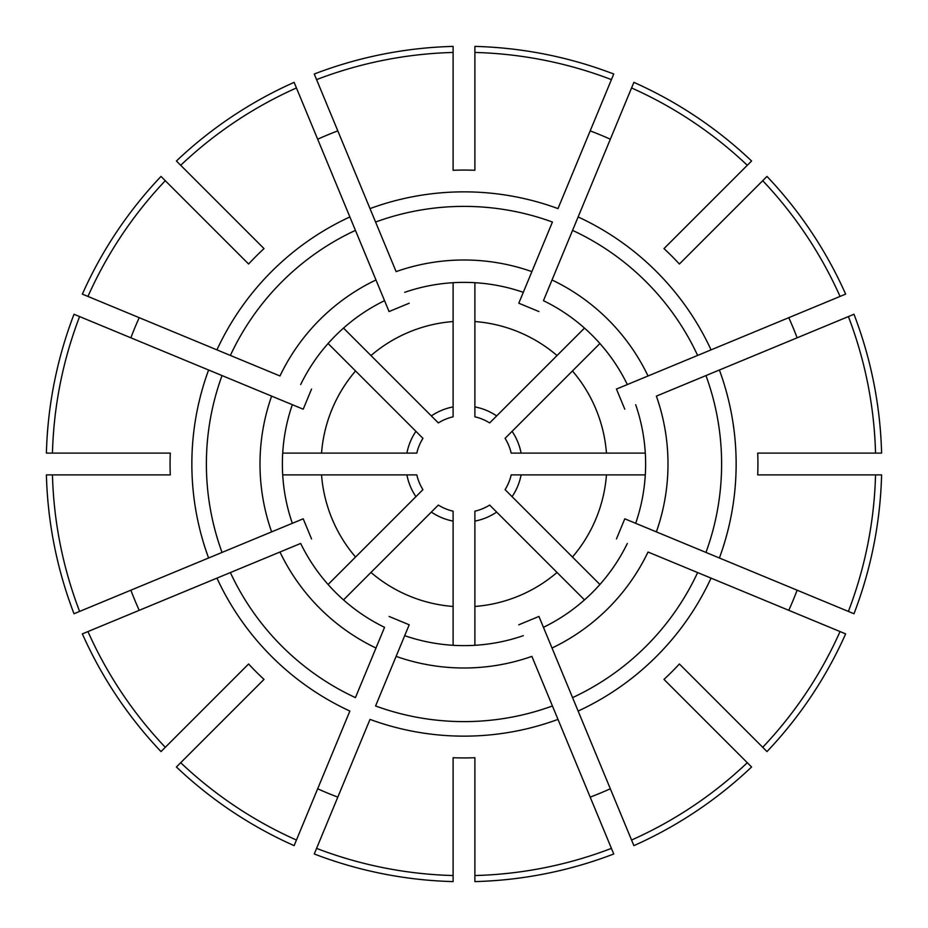 <?xml version="1.0" encoding="UTF-8"?>
<svg xmlns="http://www.w3.org/2000/svg" width="928" height="928" viewBox="0 0 928 928"><rect width="100%" height="100%" fill="white"/><g stroke="black" fill="none" stroke-linecap="round" stroke-linejoin="round"><path stroke-width="1.39" d="M52.455 453.108L46.4 453.108A417.739 417.739 0 0 1 74.02 314.256L79.611 316.576A411.684 411.684 0 0 0 52.455 453.108L170.276 453.108A293.932 293.932 0 0 0 170.276 474.892L52.455 474.892A411.684 411.684 0 0 0 79.611 611.424L303.212 518.798L311.553 538.936L303.212 518.798L292.332 523.311A181.633 181.633 0 0 1 292.332 404.689L303.212 409.202L311.553 389.064L303.212 409.202L271.626 396.117A203.998 203.998 0 0 0 271.626 531.883L292.332 523.311M180.705 165.288L176.413 161.008A417.739 417.739 0 0 1 294.118 82.36L296.438 87.951A411.684 411.684 0 0 0 180.705 165.288L264.016 248.6A293.932 293.932 0 0 0 248.6 264.016L165.288 180.705A411.684 411.684 0 0 0 87.951 296.438L279.966 375.979A203.998 203.998 0 0 1 375.979 279.966L389.064 311.553L409.202 303.212L389.064 311.553L384.552 300.672A181.633 181.633 0 0 0 300.672 384.552M474.892 52.455L474.892 170.276A293.932 293.932 0 0 0 453.108 170.276L453.108 52.455A411.684 411.684 0 0 0 316.576 79.611L396.117 271.626A203.998 203.998 0 0 1 531.883 271.626L518.798 303.212L538.936 311.553L518.798 303.212L552.427 222.036A257.613 257.613 0 0 0 375.573 222.036L370.005 208.603A272.148 272.148 0 0 1 557.995 208.603L611.424 79.611A411.684 411.684 0 0 0 474.892 52.455L474.892 46.4A417.739 417.739 0 0 1 613.744 74.02L611.424 79.611M762.712 180.705L766.992 176.413A417.739 417.739 0 0 1 845.64 294.118L840.049 296.438A411.684 411.684 0 0 0 762.712 180.705L679.4 264.016A293.932 293.932 0 0 0 663.984 248.6L747.295 165.288A411.684 411.684 0 0 0 631.562 87.951L543.448 300.672A181.633 181.633 0 0 1 627.328 384.552L616.447 389.064L624.788 409.202L616.447 389.064L648.034 375.979L627.328 384.552M875.545 474.892L881.6 474.892A417.739 417.739 0 0 1 853.98 613.744L848.389 611.424A411.684 411.684 0 0 0 875.545 474.892L757.724 474.892A293.932 293.932 0 0 0 757.724 453.108L875.545 453.108A411.684 411.684 0 0 0 848.389 316.576L656.374 396.117A203.998 203.998 0 0 1 656.374 531.883L624.788 518.798L616.447 538.936L624.788 518.798L635.668 523.311A181.633 181.633 0 0 0 635.668 404.689M807.708 453.108L798.01 453.108L807.708 453.108M776.759 346.248L785.714 342.536M747.295 762.712L751.587 766.992A417.739 417.739 0 0 1 633.882 845.64L631.562 840.049A411.684 411.684 0 0 0 747.295 762.712L663.984 679.4A293.932 293.932 0 0 0 679.4 663.984L762.712 747.295A411.684 411.684 0 0 0 840.049 631.562L648.034 552.021A203.998 203.998 0 0 1 552.021 648.034L538.936 616.447L518.798 624.788L538.936 616.447L543.448 627.328A181.633 181.633 0 0 0 627.328 543.448M453.108 875.545L453.108 757.724A293.932 293.932 0 0 0 474.892 757.724L474.892 875.545A411.684 411.684 0 0 0 611.424 848.389L531.883 656.374A203.998 203.998 0 0 1 396.117 656.374L409.202 624.788L389.064 616.447L409.202 624.788L375.573 705.964A257.613 257.613 0 0 0 552.427 705.964L557.995 719.397A272.148 272.148 0 0 1 370.005 719.397L316.576 848.389A411.684 411.684 0 0 0 453.108 875.545L453.108 881.6A417.739 417.739 0 0 1 314.256 853.98L316.576 848.389M180.705 762.712A411.684 411.684 0 0 0 296.438 840.049L294.118 845.64A417.739 417.739 0 0 1 176.413 766.992L264.016 679.4A293.932 293.932 0 0 1 248.6 663.984L161.008 751.587A417.739 417.739 0 0 1 82.36 633.882L300.672 543.448A181.633 181.633 0 0 0 384.552 627.328L375.979 648.034L384.552 627.328M453.108 521.095A58.116 58.116 0 0 1 431.334 512.07L438.341 505.076A48.43 48.43 0 0 0 453.108 511.189L453.108 645.296M496.666 512.07A58.116 58.116 0 0 1 474.892 521.095L474.892 511.189A48.43 48.43 0 0 0 489.659 505.076L584.489 599.906M474.892 521.095L474.892 645.296M599.906 584.489L505.076 489.659A48.43 48.43 0 0 0 511.189 474.892L645.296 474.892M645.296 453.108L511.189 453.108A48.43 48.43 0 0 0 505.076 438.341L599.906 343.511M584.489 328.094L489.659 422.924A48.43 48.43 0 0 0 474.892 416.811L474.892 282.704M453.108 282.704L453.108 416.811A48.43 48.43 0 0 0 438.341 422.924L343.511 328.094M406.905 453.108A58.116 58.116 0 0 1 415.93 431.334L422.924 438.341A48.43 48.43 0 0 0 416.811 453.108L282.704 453.108M282.704 474.892L416.811 474.892A48.43 48.43 0 0 0 422.924 489.659L328.094 584.489M52.455 474.892L46.4 474.892A417.739 417.739 0 0 0 74.02 613.744L79.611 611.424M453.108 52.455L453.108 46.4A417.739 417.739 0 0 0 314.256 74.02L316.576 79.611M747.295 165.288L751.587 161.008A417.739 417.739 0 0 0 633.882 82.36L631.562 87.951M875.545 453.108L881.6 453.108A417.739 417.739 0 0 0 853.98 314.256L848.389 316.576M762.712 747.295L766.992 751.587A417.739 417.739 0 0 0 845.64 633.882L840.049 631.562M631.562 840.049L543.448 627.328M590.185 797.129A356.224 356.224 0 0 0 610.322 788.788M300.672 543.448L279.966 552.021A203.998 203.998 0 0 0 375.979 648.034L355.436 697.624A257.613 257.613 0 0 1 230.376 572.564L216.943 578.132A272.148 272.148 0 0 0 349.868 711.057L296.438 840.049M130.871 590.185A356.224 356.224 0 0 0 139.212 610.322M296.438 87.951L349.868 216.943A272.148 272.148 0 0 0 216.943 349.868L230.376 355.436A257.613 257.613 0 0 1 355.436 230.376L384.552 300.672M165.288 180.705L161.008 176.413A417.739 417.739 0 0 0 82.36 294.118L87.951 296.438M349.868 216.943L355.436 230.376L349.868 216.943M337.815 130.871A356.224 356.224 0 0 0 317.678 139.212M610.322 139.212A356.224 356.224 0 0 0 590.185 130.871M840.049 296.438L648.034 375.979A203.998 203.998 0 0 0 552.021 279.966L543.448 300.672M711.057 349.868L697.624 355.436A257.613 257.613 0 0 0 572.564 230.376L578.132 216.943A272.148 272.148 0 0 1 711.057 349.868M797.129 337.815A356.224 356.224 0 0 0 788.788 317.678M848.389 611.424L719.397 557.995A272.148 272.148 0 0 0 719.397 370.005L705.964 375.573A257.613 257.613 0 0 1 705.964 552.427L635.668 523.311M719.397 557.995L705.964 552.427L719.397 557.995M788.788 610.322A356.224 356.224 0 0 0 797.129 590.185M711.057 578.132L697.624 572.564A257.613 257.613 0 0 1 572.564 697.624L578.132 711.057A272.148 272.148 0 0 0 711.057 578.132M474.892 875.545L474.892 881.6A417.739 417.739 0 0 0 613.744 853.98L611.424 848.389M512.07 496.666A58.116 58.116 0 0 0 521.095 474.892M521.095 453.108A58.116 58.116 0 0 0 512.07 431.334M496.666 415.93A58.116 58.116 0 0 0 474.892 406.905M453.108 406.905A58.116 58.116 0 0 0 431.334 415.93M415.93 431.334L328.094 343.511M406.905 474.892A58.116 58.116 0 0 0 415.93 496.666M431.334 512.07L343.511 599.906M474.892 129.99L474.892 120.292M139.212 317.678A356.224 356.224 0 0 0 130.871 337.815M317.678 788.788A356.224 356.224 0 0 0 337.815 797.129M235.526 707.89L228.671 714.746M79.611 316.576L222.036 375.573A257.613 257.613 0 0 0 222.036 552.427L208.603 557.995A272.148 272.148 0 0 1 208.603 370.005L292.332 404.689M404.689 635.668A181.633 181.633 0 0 0 523.311 635.668M523.311 292.332A181.633 181.633 0 0 0 404.689 292.332M87.951 631.562A411.684 411.684 0 0 0 165.288 747.295M474.892 606.46A142.877 142.877 0 0 0 557.032 572.448M572.448 557.032A142.877 142.877 0 0 0 606.46 474.892M606.46 453.108A142.877 142.877 0 0 0 572.448 370.968M557.032 355.552A142.877 142.877 0 0 0 474.892 321.54M453.108 321.54A142.877 142.877 0 0 0 370.968 355.552M355.552 370.968A142.877 142.877 0 0 0 321.54 453.108M321.54 474.892A142.877 142.877 0 0 0 355.552 557.032M370.968 572.448A142.877 142.877 0 0 0 453.108 606.46"/></g></svg>
